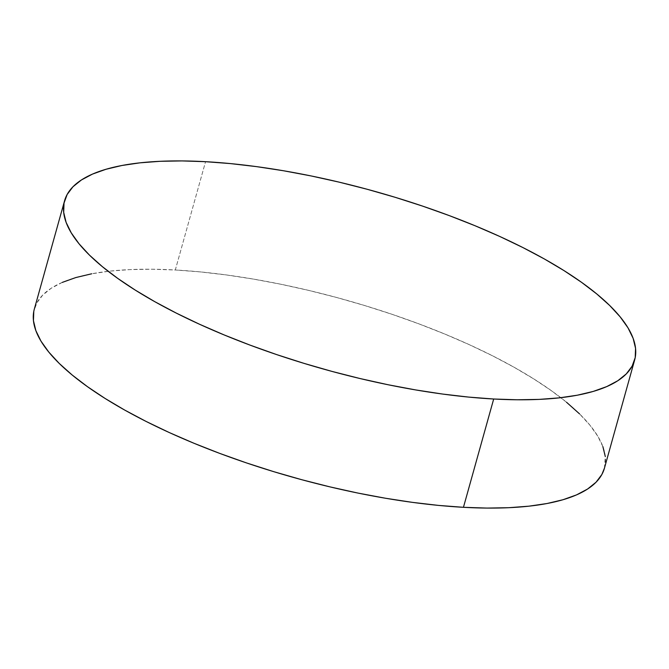<?xml version="1.0" encoding="UTF-8"?>
<svg xmlns="http://www.w3.org/2000/svg" width="669" height="669" viewBox="0 0 669 669"><rect width="100%" height="100%" fill="white"/><g stroke="black" fill="none" stroke-linecap="round" stroke-linejoin="round"><path stroke-width="0.5" stroke-dasharray="3.35 2.51" d="M604.425 468.241A295.941 92.473 15.6 0 0 472.598 346.182A295.941 92.473 15.6 0 0 175.311 269.992L205.55 161.689L175.311 269.992L151.779 269.222L129.853 269.607L109.758 271.137L91.678 273.797M62.25 282.41L51.187 288.264L42.707 295.096L36.887 302.823L33.793 311.378M604.442 468.158L605.311 456.626M602.903 446.675L597.76 436.163L589.941 425.191L579.521 413.868M566.584 402.303L551.273 390.612L533.728 378.897L514.118 367.273L492.635 355.858L469.487 344.761L444.885 334.082L419.078 323.93L392.31 314.397L364.839 305.591L336.933 297.571L308.852 290.438L280.88 284.25L253.275 279.065L226.306 274.934L200.24 271.898L175.311 269.992A295.941 92.473 15.6 0 0 34.336 309.07"/><path stroke-width="1" d="M33.793 311.378L33.45 320.677L35.858 330.628L40.993 341.148L48.82 352.111L59.24 363.434L72.177 375L87.488 386.699L105.033 398.415L124.635 410.038L146.126 421.453L169.274 432.55L193.876 443.229L219.683 453.381L246.451 462.906L273.922 471.72L301.828 479.732L329.901 486.865L357.882 493.061L385.486 498.246L412.455 502.369L438.521 505.404L463.45 507.311L493.689 399.008L463.45 507.311A295.941 92.473 15.6 0 0 604.425 468.241L634.664 359.93A295.941 92.473 -164.4 0 1 493.689 399.008A295.941 92.473 -164.4 0 1 196.402 322.818A295.941 92.473 -164.4 0 1 64.575 200.759A295.941 92.473 -164.4 0 1 205.55 161.689A295.941 92.473 -164.4 0 1 502.837 237.88A295.941 92.473 -164.4 0 1 634.664 359.93M91.678 273.797L75.789 277.568L62.25 282.41M64.575 200.759L34.336 309.07A295.941 92.473 15.6 0 0 166.163 431.12A295.941 92.473 15.6 0 0 463.45 507.311L486.982 508.08L508.908 507.696L529.003 506.165L547.083 503.506L562.972 499.735L576.511 494.901L587.574 489.039L596.054 482.215L601.866 474.488L604.442 468.158M605.311 456.626L602.903 446.675M579.521 413.868L566.584 402.303M493.689 399.008L468.76 397.102L442.694 394.066L415.725 389.935L388.12 384.75L360.148 378.562L332.067 371.429L304.161 363.409L276.69 354.603L249.922 345.07L224.115 334.918L199.513 324.239L176.365 313.142L154.882 301.727L135.272 290.103L117.727 278.388L102.416 266.697L89.479 255.132L79.059 243.809L71.24 232.837L66.097 222.325L63.689 212.374L64.032 203.075L67.134 194.512L72.946 186.785L81.426 179.961L92.489 174.099L106.028 169.265L121.917 165.494L139.997 162.835L160.092 161.304L182.018 160.92L205.55 161.689L230.479 163.596L256.545 166.631L283.514 170.754L311.118 175.939L339.099 182.135L367.172 189.268L395.078 197.28L422.549 206.094L449.317 215.619L475.124 225.771L499.726 236.45L522.874 247.547L544.365 258.962L563.967 270.585L581.512 282.301L596.823 294L609.76 305.566L620.18 316.889L628.007 327.852L633.142 338.372L635.55 348.323L635.207 357.622L632.113 366.177L626.293 373.904L617.813 380.736L606.75 386.59L593.211 391.432L577.322 395.203L559.242 397.863L539.147 399.393L517.221 399.778L493.689 399.008"/></g></svg>
